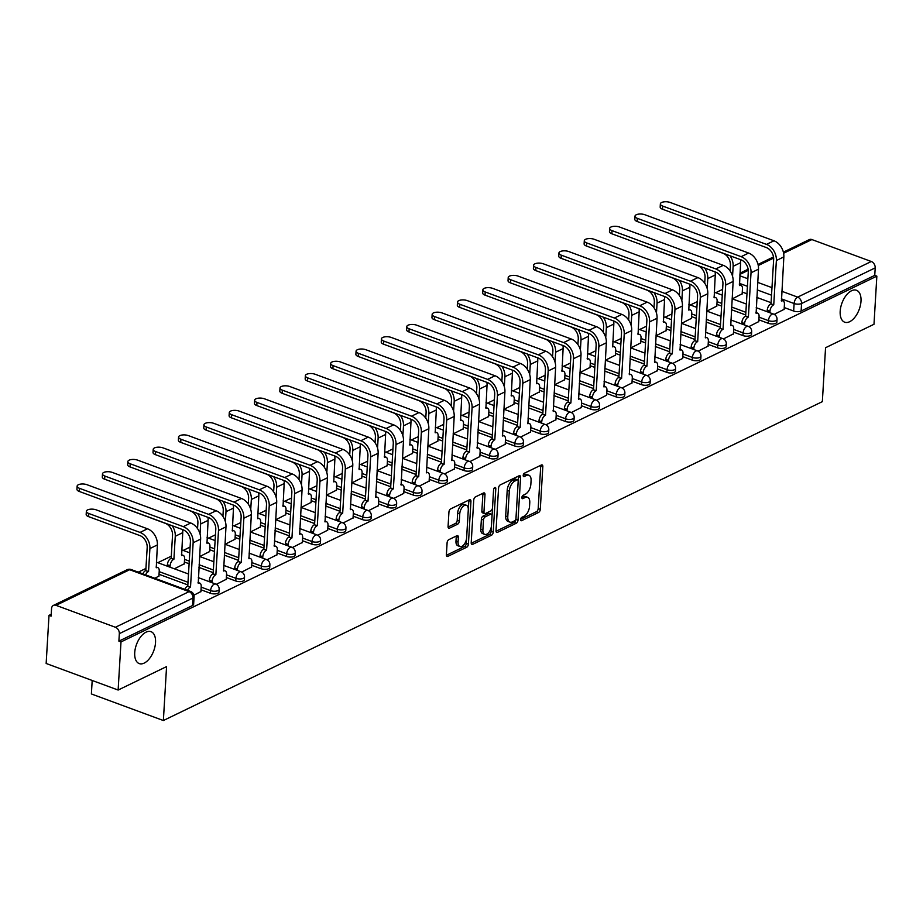 <?xml version="1.0" encoding="UTF-8"?>
<svg xmlns="http://www.w3.org/2000/svg" width="923" height="923" viewBox="0 0 923 923"><rect width="100%" height="100%" fill="white"/><g stroke="black" fill="none" stroke-linecap="round" stroke-linejoin="round"><path stroke-width="1.38" d="M520.584 519.557A1.823 0.992 110.3 0 0 521.068 520.722A1.823 0.992 110.3 0 0 521.599 520.676L538.559 512.473A2.607 1.408 110.3 0 0 540.29 509.323L542.828 466.6A2.607 1.408 110.3 0 0 542.136 464.927A2.607 1.408 110.3 0 0 541.374 464.996L524.426 473.199A1.823 0.992 110.3 0 0 523.203 475.403A1.823 0.992 110.3 0 0 523.687 476.58A1.823 0.992 110.3 0 0 524.229 476.522L526.422 475.46A8.353 4.511 110.3 0 1 528.856 475.23A8.353 4.511 110.3 0 1 531.071 480.583L530.863 484.148A8.353 4.511 110.3 0 1 525.302 494.209L523.11 495.27A1.823 0.992 110.3 0 0 521.899 497.474A1.823 0.992 110.3 0 0 522.383 498.651A1.823 0.992 110.3 0 0 522.914 498.605L525.106 497.532A8.353 4.511 110.3 0 1 527.552 497.301A8.353 4.511 110.3 0 1 529.767 502.666L529.548 506.219A8.353 4.511 110.3 0 1 523.999 516.292L521.795 517.353A1.823 0.992 110.3 0 0 520.584 519.557M155.526 642.593A17.018 9.195 110.3 0 0 151.014 631.667A17.018 9.195 110.3 0 0 134.723 652.665A17.018 9.195 110.3 0 0 139.223 663.591A17.018 9.195 110.3 0 0 155.526 642.593M860.997 301.21A17.018 9.195 110.3 0 0 856.486 290.284A17.018 9.195 110.3 0 0 840.184 311.27A17.018 9.195 110.3 0 0 844.695 322.196A17.018 9.195 110.3 0 0 860.997 301.21M448.843 539.632A2.607 1.408 110.3 0 0 447.101 542.782L446.397 554.758A2.607 1.408 110.3 0 0 447.09 556.442A2.607 1.408 110.3 0 0 447.851 556.361L466.68 547.258A2.607 1.408 110.3 0 0 468.411 544.109L470.949 501.385A2.607 1.408 110.3 0 0 470.257 499.712A2.607 1.408 110.3 0 0 469.495 499.781L450.666 508.896A2.607 1.408 110.3 0 0 448.936 512.034L448.07 526.514A2.607 1.408 110.3 0 0 448.763 528.198A2.607 1.408 110.3 0 0 449.524 528.118L457.589 524.218A2.607 1.408 110.3 0 0 459.319 521.068L459.746 513.892A6.98 3.773 110.3 0 1 466.438 505.285A6.98 3.773 110.3 0 1 468.284 509.761L466.611 537.89A6.98 3.773 110.3 0 1 459.931 546.508A6.98 3.773 110.3 0 1 458.073 542.02L458.35 537.336A2.607 1.408 110.3 0 0 457.658 535.652A2.607 1.408 110.3 0 0 456.897 535.732L448.843 539.632M876.85 276.15L873.989 324.273L825.554 347.717L822.347 401.643L163.371 720.528L166.567 666.602L118.132 690.046L120.994 641.923L876.85 276.15L874.75 275.377L875.2 267.878L801.556 303.517A5.319 2.192 -176.6 0 1 794.115 303.54L781.366 298.833M496.02 530.748A2.607 1.408 110.3 0 0 496.712 532.421A2.607 1.408 110.3 0 0 497.474 532.352L516.292 523.237A2.607 1.408 110.3 0 0 518.034 520.099L520.572 477.376A2.607 1.408 110.3 0 0 519.88 475.691A2.607 1.408 110.3 0 0 519.118 475.772L500.289 484.875A2.607 1.408 110.3 0 0 498.558 488.025L496.02 530.748M491.486 535.248L472.657 544.362A2.607 1.408 110.3 0 1 471.895 544.432A2.607 1.408 110.3 0 1 471.203 542.759L473.741 500.035A2.607 1.408 110.3 0 1 475.483 496.886L483.537 492.986A2.607 1.408 110.3 0 1 484.298 492.917A2.607 1.408 110.3 0 1 484.99 494.59L483.964 511.919A2.607 1.408 110.3 0 0 484.656 513.592A2.607 1.408 110.3 0 0 485.417 513.523L490.759 510.927A2.607 1.408 110.3 0 0 492.501 507.788L493.574 489.744A1.823 0.992 110.3 0 1 495.316 487.494A1.823 0.992 110.3 0 1 495.801 488.659L493.228 532.098A2.607 1.408 110.3 0 1 491.486 535.248L489.386 534.475L471.215 543.266M118.132 690.046L46.15 663.475L49.011 615.353L51.215 614.28M722.617 289.384L715.706 292.718M697.257 301.648L690.346 304.994M671.898 313.924L664.987 317.27M646.538 326.188L639.627 329.534M621.179 338.464L614.28 341.81M595.82 350.74L588.92 354.074M570.472 363.004L563.561 366.35M545.112 375.28L538.201 378.626M519.753 387.545L512.842 390.891M494.393 399.821L487.482 403.166M469.034 412.096L462.123 415.431M443.675 424.361L436.764 427.707M418.315 436.637L411.416 439.971M392.967 448.901L386.056 452.247M367.608 461.177L360.697 464.523M342.248 473.441L335.337 476.787M316.889 485.717L309.978 489.063M291.53 497.993L284.619 501.327M266.17 510.257L259.259 513.603M240.811 522.533L233.9 525.879M215.451 534.798L208.552 538.144M190.103 547.074L183.192 550.42M171.297 556.177L157.833 562.684M145.938 568.441L138.265 572.156M92.185 680.47L91.389 693.958L163.371 720.528M120.994 641.923L118.894 641.15L119.332 633.651A5.319 3.9 -115.8 0 0 115.421 627.271L56.038 605.338A5.319 3.9 -115.8 0 0 53.43 605.396A5.319 3.9 -115.8 0 0 51.55 608.626L51.111 616.126L49.011 615.353M874.75 275.377L801.118 311.016A5.319 2.192 -176.6 0 1 793.665 311.039L784.238 307.555M771.086 302.698L756.814 297.425M746.984 293.791L742.265 292.06M783.385 252.152L809.298 239.622A5.319 3.9 64.2 0 1 811.894 239.565L871.289 261.497A5.319 3.9 64.2 0 1 875.2 267.878M748.841 326.638L758.775 321.585M706.926 311.12L716.802 306.09M723.482 338.914L733.416 333.861M681.566 323.385L691.442 318.366M698.123 351.178L708.056 346.125M656.207 335.66L666.083 330.63M672.763 363.454L682.697 358.401M630.847 347.925L640.735 342.906M647.404 375.719L657.338 370.677M605.5 360.201L615.376 355.17M622.056 387.995L631.99 382.941M580.14 372.477L590.016 367.446M596.696 400.27L606.63 395.217M554.781 384.741L564.657 379.722M571.337 412.535L581.271 407.481M529.421 397.017L539.297 391.987M545.978 424.811L555.911 419.757M504.062 409.281L513.938 404.262M520.618 437.075L530.552 432.033M478.702 421.557L488.579 416.527M495.259 449.351L505.193 444.298M453.343 433.822L463.219 428.803M469.899 461.627L479.833 456.573M427.995 446.097L437.871 441.079M444.54 473.891L454.485 468.838M402.636 458.373L412.512 453.343M419.192 486.167L429.126 481.114M377.276 470.638L387.152 465.619M393.833 498.432L403.766 493.378M351.917 482.914L361.793 477.883M368.473 510.707L378.407 505.654M326.557 495.178L336.434 490.159M343.114 522.983L353.048 517.93M301.198 507.454L311.074 502.424M317.754 535.248L327.688 530.194M275.839 519.73L285.715 514.699M292.395 547.524L302.329 542.47M250.479 531.994L260.367 526.975M267.035 559.788L276.969 554.735M225.131 544.27L235.007 539.24M241.688 572.064L251.621 567.01M199.772 556.534L209.648 551.516M216.328 584.328L226.262 579.286M174.412 568.81L184.288 563.78M193.934 595.173L200.902 591.551M154.845 578.283L158.929 576.056M210.432 593.27L210.594 590.616A5.319 2.192 -176.6 0 0 216.12 591.135A5.319 2.192 -176.6 0 0 219.155 589.347L218.993 592.012A5.319 2.192 3.4 0 1 215.97 593.789A5.319 2.192 3.4 0 1 210.432 593.27L201.006 589.785M187.854 584.928L159.033 574.291M235.792 580.994L235.953 578.34A5.319 2.192 -176.6 0 0 241.48 578.859A5.319 2.192 -176.6 0 0 244.514 577.083L244.353 579.736A5.319 2.192 3.4 0 1 241.318 581.525A5.319 2.192 3.4 0 1 235.792 580.994L226.366 577.521M213.213 572.664L198.941 567.391M189.111 563.757L184.392 562.015M261.151 568.73L261.313 566.064A5.319 2.192 -176.6 0 0 266.839 566.584A5.319 2.192 -176.6 0 0 269.874 564.807L269.712 567.472A5.319 2.192 3.4 0 1 266.678 569.249A5.319 2.192 3.4 0 1 261.151 568.73L251.725 565.245M238.561 560.388L224.301 555.127M214.471 551.493L209.752 549.75M286.511 556.454L286.672 553.8A5.319 2.192 -176.6 0 0 292.199 554.319A5.319 2.192 -176.6 0 0 295.222 552.542L295.072 555.196A5.319 2.192 3.4 0 1 292.037 556.973A5.319 2.192 3.4 0 1 286.511 556.454L277.085 552.969M263.92 548.112L249.66 542.851M239.818 539.217L235.111 537.474M311.87 544.189L312.02 541.524A5.319 2.192 -176.6 0 0 317.558 542.043A5.319 2.192 -176.6 0 0 320.581 540.267L320.431 542.932A5.319 2.192 3.4 0 1 317.397 544.708A5.319 2.192 3.4 0 1 311.87 544.189L302.432 540.705M289.28 535.848L275.019 530.575M265.178 526.952L260.471 525.21M337.23 531.913L337.38 529.26A5.319 2.192 -176.6 0 0 342.918 529.779A5.319 2.192 -176.6 0 0 345.94 528.002L345.779 530.656A5.319 2.192 3.4 0 1 342.756 532.433A5.319 2.192 3.4 0 1 337.23 531.913L327.792 528.429M314.639 523.572L300.379 518.311M290.537 514.676L285.818 512.934M362.589 519.649L362.739 516.984A5.319 2.192 -176.6 0 0 368.277 517.503A5.319 2.192 -176.6 0 0 371.3 515.726L371.138 518.391A5.319 2.192 3.4 0 1 368.115 520.168A5.319 2.192 3.4 0 1 362.589 519.649L353.151 516.165M339.999 511.307L325.727 506.035M315.897 502.4L311.178 500.67M387.937 507.373L388.098 504.708A5.319 2.192 -176.6 0 0 393.625 505.227A5.319 2.192 -176.6 0 0 396.659 503.45L396.498 506.116A5.319 2.192 3.4 0 1 393.475 507.892A5.319 2.192 3.4 0 1 387.937 507.373L378.511 503.889M365.358 499.031L351.086 493.77M341.256 490.136L336.537 488.394M413.296 495.097L413.458 492.444A5.319 2.192 -176.6 0 0 418.984 492.963A5.319 2.192 -176.6 0 0 422.019 491.186L421.857 493.84A5.319 2.192 3.4 0 1 418.834 495.616A5.319 2.192 3.4 0 1 413.296 495.097L403.87 491.624M390.717 486.767L376.446 481.494M366.616 477.86L361.897 476.118M438.656 482.833L438.817 480.168A5.319 2.192 -176.6 0 0 444.344 480.687A5.319 2.192 -176.6 0 0 447.378 478.91L447.217 481.575A5.319 2.192 3.4 0 1 444.182 483.352A5.319 2.192 3.4 0 1 438.656 482.833L429.23 479.349M416.065 474.491L401.805 469.219M391.975 465.596L387.256 463.854M464.015 470.557L464.177 467.903A5.319 2.192 -176.6 0 0 469.703 468.423A5.319 2.192 -176.6 0 0 472.726 466.646L472.576 469.299A5.319 2.192 3.4 0 1 469.542 471.076A5.319 2.192 3.4 0 1 464.015 470.557L454.589 467.073M441.425 462.215L427.164 456.954M417.323 453.32L412.616 451.578M489.375 458.293L489.536 455.627A5.319 2.192 -176.6 0 0 495.063 456.147A5.319 2.192 -176.6 0 0 498.085 454.37L497.935 457.035A5.319 2.192 3.4 0 1 494.901 458.812A5.319 2.192 3.4 0 1 489.375 458.293L479.937 454.808M466.784 449.951L452.524 444.678M442.682 441.044L437.975 439.313M514.734 446.017L514.884 443.352A5.319 2.192 -176.6 0 0 520.422 443.871A5.319 2.192 -176.6 0 0 523.445 442.094L523.295 444.759A5.319 2.192 3.4 0 1 520.26 446.536A5.319 2.192 3.4 0 1 514.734 446.017L505.296 442.532M492.144 437.675L477.883 432.414M468.042 428.78L463.334 427.037M540.093 433.741L540.243 431.087A5.319 2.192 -176.6 0 0 545.781 431.606A5.319 2.192 -176.6 0 0 548.804 429.83L548.643 432.483A5.319 2.192 3.4 0 1 545.62 434.26A5.319 2.192 3.4 0 1 540.093 433.741L530.656 430.268M517.503 425.411L503.231 420.138M493.401 416.504L488.682 414.762M565.441 421.476L565.603 418.811A5.319 2.192 -176.6 0 0 571.129 419.33A5.319 2.192 -176.6 0 0 574.164 417.554L574.002 420.219A5.319 2.192 3.4 0 1 570.979 421.996A5.319 2.192 3.4 0 1 565.441 421.476L556.015 417.992M542.862 413.135L528.591 407.862M518.761 404.239L514.042 402.497M590.801 409.201L590.962 406.547A5.319 2.192 -176.6 0 0 596.489 407.066A5.319 2.192 -176.6 0 0 599.523 405.289L599.362 407.943A5.319 2.192 3.4 0 1 596.339 409.72A5.319 2.192 3.4 0 1 590.801 409.201L581.375 405.716M568.222 400.859L553.95 395.598M544.12 391.963L539.401 390.221M616.16 396.936L616.322 394.271A5.319 2.192 -176.6 0 0 621.848 394.79A5.319 2.192 -176.6 0 0 624.883 393.013L624.721 395.679A5.319 2.192 3.4 0 1 621.687 397.455A5.319 2.192 3.4 0 1 616.16 396.936L606.734 393.452M593.581 388.595L579.309 383.322M569.479 379.699L564.761 377.957M641.52 384.66L641.681 382.007A5.319 2.192 -176.6 0 0 647.208 382.526A5.319 2.192 -176.6 0 0 650.242 380.738L650.08 383.403A5.319 2.192 3.4 0 1 647.046 385.179A5.319 2.192 3.4 0 1 641.52 384.66L632.093 381.176M618.929 376.319L604.669 371.058M594.839 367.423L590.12 365.681M666.879 372.384L667.041 369.731A5.319 2.192 -176.6 0 0 672.567 370.25A5.319 2.192 -176.6 0 0 675.59 368.473L675.44 371.127A5.319 2.192 3.4 0 1 672.405 372.915A5.319 2.192 3.4 0 1 666.879 372.384L657.453 368.912M644.289 364.054L630.028 358.782M620.187 355.147L615.479 353.405M692.238 360.12L692.4 357.455A5.319 2.192 -176.6 0 0 697.926 357.974A5.319 2.192 -176.6 0 0 700.949 356.197L700.799 358.862A5.319 2.192 3.4 0 1 697.765 360.639A5.319 2.192 3.4 0 1 692.238 360.12L682.801 356.636M669.648 351.778L655.388 346.517M645.546 342.883L640.839 341.141M717.598 347.844L717.748 345.19A5.319 2.192 -176.6 0 0 723.286 345.71A5.319 2.192 -176.6 0 0 726.309 343.933L726.147 346.587A5.319 2.192 3.4 0 1 723.124 348.363A5.319 2.192 3.4 0 1 717.598 347.844L708.16 344.371M695.007 339.502L680.747 334.241M670.906 330.607L666.198 328.865M742.957 335.58L743.107 332.915A5.319 2.192 -176.6 0 0 748.645 333.434A5.319 2.192 -176.6 0 0 751.668 331.657L751.507 334.322A5.319 2.192 3.4 0 1 748.484 336.099A5.319 2.192 3.4 0 1 742.957 335.58L733.52 332.095M720.367 327.238L706.095 321.965M696.265 318.343L691.546 316.601M768.305 323.304L768.467 320.65A5.319 2.192 -176.6 0 0 773.993 321.169A5.319 2.192 -176.6 0 0 777.028 319.393L776.866 322.046A5.319 2.192 3.4 0 1 773.843 323.823A5.319 2.192 3.4 0 1 768.305 323.304L758.879 319.82M745.726 314.962L731.454 309.701M721.624 306.067L716.906 304.325M774.201 314.374L784.135 309.32M732.285 298.844L742.161 293.814M118.894 641.15L192.526 605.523A5.319 2.192 3.4 0 0 193.634 604.288L194.084 596.789A5.319 2.192 -176.6 0 1 192.976 598.023L119.332 633.651M527.552 497.301L525.452 496.528A8.353 4.511 110.3 0 0 523.006 496.759L525.106 497.532M521.91 497.289L523.006 496.759M528.856 475.23L526.756 474.445A8.353 4.511 110.3 0 0 524.322 474.687L526.422 475.46M523.226 475.218L524.322 474.687M520.607 519.372L536.459 511.7A2.607 1.408 110.3 0 0 538.19 508.55L540.728 465.827A2.607 1.408 110.3 0 0 540.728 465.319M496.02 531.256L514.203 522.464A2.607 1.408 110.3 0 0 515.934 519.326L518.472 476.591A2.607 1.408 110.3 0 0 518.461 476.083M514.734 520.768A1.823 0.992 110.3 0 0 515.957 518.564L518.184 481.056A1.823 0.992 110.3 0 0 517.699 479.891A1.823 0.992 110.3 0 0 517.168 479.937L514.849 481.056A8.353 4.511 110.3 0 0 509.3 491.128L507.777 516.765A8.353 4.511 110.3 0 0 509.981 522.13A8.353 4.511 110.3 0 0 512.427 521.887L514.734 520.768M517.699 479.891L515.599 479.118A1.823 0.992 110.3 0 0 515.069 479.164L517.168 479.937M509.981 522.13L507.881 521.345A8.353 4.511 110.3 0 1 505.677 515.992L507.2 490.355A8.353 4.511 110.3 0 1 512.75 480.283L515.069 479.164M484.656 513.592L482.556 512.819A2.607 1.408 110.3 0 1 481.864 511.146L482.891 493.817A2.607 1.408 110.3 0 0 482.879 493.297M493.62 489.375L491.128 531.325L493.228 532.098M482.891 529.894A6.98 3.773 110.3 0 0 484.748 534.382A6.98 3.773 110.3 0 0 491.428 525.764L492.017 515.853A2.607 1.408 110.3 0 0 491.324 514.18A2.607 1.408 110.3 0 0 490.563 514.249L485.221 516.845A2.607 1.408 110.3 0 0 483.479 519.984L482.891 529.894L480.791 529.121A6.98 3.773 110.3 0 0 482.648 533.598L484.748 534.382M491.324 514.18L489.225 513.407A2.607 1.408 110.3 0 0 488.463 513.476L490.563 514.249M480.791 529.121L481.379 519.211A2.607 1.408 110.3 0 1 483.121 516.061L488.463 513.476M489.386 534.475A2.607 1.408 110.3 0 0 491.128 531.325M459.931 546.508L457.831 545.724A6.98 3.773 110.3 0 1 455.974 541.247L456.25 536.563A2.607 1.408 110.3 0 0 456.25 536.044M466.438 505.285L464.338 504.5A6.98 3.773 110.3 0 0 457.646 513.119L459.746 513.892M448.082 527.033L455.489 523.445A2.607 1.408 110.3 0 0 457.22 520.295L457.646 513.119M446.397 555.277L464.581 546.474A2.607 1.408 110.3 0 0 466.311 543.335L468.849 500.612A2.607 1.408 110.3 0 0 468.838 500.093M671.782 234.269L671.771 234.384A6.115 2.515 -176.6 0 1 670.629 233.854M742.15 294.068L742.461 288.807A5.319 2.873 110.3 0 0 741.054 285.392A5.319 2.873 110.3 0 0 739.496 285.542L740.615 262.686A13.43 9.853 -115.8 0 0 740.477 259.64M732.55 276.265L733.139 266.309A13.43 9.853 -115.8 0 0 730.081 255.798M671.771 234.384L723.078 253.329A9.968 7.315 64.2 0 1 730.416 265.305L730.081 270.947M784.123 309.574L784.435 304.302A5.319 2.873 110.3 0 0 783.016 300.886A5.319 2.873 110.3 0 0 781.469 301.048L783.846 256.906A13.43 9.853 -115.8 0 0 773.982 240.788L670.202 202.472A6.115 2.515 3.4 0 0 663.845 201.872A6.115 2.515 3.4 0 0 660.36 203.914A6.115 2.515 3.4 0 0 662.726 206.083L662.541 209.233A6.115 2.515 -176.6 0 1 660.176 207.052L660.36 203.914M767.151 311.72L767.232 310.301A5.319 2.873 -69.7 0 1 770.774 303.886L773.751 304.775L776.37 260.528A13.43 9.853 -115.8 0 0 766.505 244.399L662.726 206.083M662.541 209.233L766.321 247.549A9.968 7.315 64.2 0 1 773.647 259.525L771.017 303.771M773.751 304.775L773.497 304.902A5.319 2.873 110.3 0 0 769.967 311.305L767.232 310.301M769.874 312.724L769.967 311.305M646.423 246.545L646.412 246.649A6.115 2.515 -176.6 0 1 645.269 246.118M716.79 306.344L717.102 301.083A5.319 2.873 110.3 0 0 715.694 297.668A5.319 2.873 110.3 0 0 714.137 297.817L715.256 274.962A13.43 9.853 -115.8 0 0 715.117 271.916M707.191 288.53L707.779 278.584A13.43 9.853 -115.8 0 0 704.722 268.074M646.412 246.649L697.719 265.605A9.968 7.315 64.2 0 1 705.057 277.569L704.722 283.211M621.064 258.809L621.052 258.925A6.115 2.515 -176.6 0 1 619.91 258.394M691.431 318.608L691.742 313.347A5.319 2.873 110.3 0 0 690.335 309.932A5.319 2.873 110.3 0 0 688.777 310.093L689.896 287.238A13.43 9.853 -115.8 0 0 689.769 284.18M681.832 300.806L682.42 290.849A13.43 9.853 -115.8 0 0 679.363 280.338M621.052 258.925L672.359 277.869A9.968 7.315 64.2 0 1 679.697 289.845L679.363 295.487M758.764 321.839L759.075 316.577A5.319 2.873 110.3 0 0 757.668 313.162A5.319 2.873 110.3 0 0 756.11 313.312L758.498 269.181A13.43 9.853 -115.8 0 0 748.622 253.052L644.854 214.736A6.115 2.515 3.4 0 0 638.485 214.136A6.115 2.515 3.4 0 0 635.001 216.19A6.115 2.515 3.4 0 0 637.366 218.359L637.182 221.497A6.115 2.515 -176.6 0 1 634.816 219.328L635.001 216.19M741.792 323.985L741.873 322.565A5.319 2.873 -69.7 0 1 745.415 316.162L748.391 317.05L751.022 272.793A13.43 9.853 -115.8 0 0 741.146 256.675L637.366 218.359M637.182 221.497L740.961 259.813A9.968 7.315 64.2 0 1 748.288 271.789L745.657 316.047M748.391 317.05L748.149 317.166A5.319 2.873 110.3 0 0 744.607 323.581L741.873 322.565M744.526 325L744.607 323.581M733.404 334.114L733.716 328.853A5.319 2.873 110.3 0 0 732.308 325.438A5.319 2.873 110.3 0 0 730.751 325.588L733.139 281.446A13.43 9.853 -115.8 0 0 723.263 265.328L619.495 227.012A6.115 2.515 3.4 0 0 613.126 226.412A6.115 2.515 3.4 0 0 609.653 228.454A6.115 2.515 3.4 0 0 612.018 230.623L611.822 233.773A6.115 2.515 -176.6 0 1 609.457 231.604L609.653 228.454M716.433 336.26L716.525 334.841A5.319 2.873 -69.7 0 1 720.055 328.426L723.032 329.326L725.663 285.069A13.43 9.853 -115.8 0 0 715.787 268.939L612.018 230.623M611.822 233.773L715.602 272.089A9.968 7.315 64.2 0 1 722.928 284.065L720.298 328.311M723.032 329.326L722.79 329.442A5.319 2.873 110.3 0 0 719.248 335.845L716.525 334.841M719.167 337.264L719.248 335.845M595.704 271.085L595.693 271.2A6.115 2.515 -176.6 0 1 594.562 270.658M666.071 330.884L666.383 325.623A5.319 2.873 110.3 0 0 664.975 322.208A5.319 2.873 110.3 0 0 663.418 322.358L664.548 299.502A13.43 9.853 -115.8 0 0 664.41 296.456M656.472 313.07L657.061 303.125A13.43 9.853 -115.8 0 0 654.003 292.614M595.693 271.2L647.011 290.145A9.968 7.315 64.2 0 1 654.338 302.121L654.003 307.751M570.345 283.361L570.345 283.465A6.115 2.515 -176.6 0 1 569.203 282.934M640.712 343.16L641.024 337.899A5.319 2.873 110.3 0 0 639.616 334.484A5.319 2.873 110.3 0 0 638.058 334.634L639.189 311.778A13.43 9.853 -115.8 0 0 639.051 308.72M631.113 325.346L631.713 315.389A13.43 9.853 -115.8 0 0 628.644 304.878M570.345 283.465L621.652 302.409A9.968 7.315 64.2 0 1 628.978 314.385L628.644 320.027M544.985 295.625L544.985 295.741A6.115 2.515 -176.6 0 1 543.843 295.21M615.353 355.424L615.664 350.163A5.319 2.873 110.3 0 0 614.256 346.748A5.319 2.873 110.3 0 0 612.71 346.898L613.83 324.042A13.43 9.853 -115.8 0 0 613.691 320.996M605.753 337.622L606.353 327.665A13.43 9.853 -115.8 0 0 603.284 317.154M544.985 295.741L596.293 314.685A9.968 7.315 64.2 0 1 603.619 326.661L603.284 332.303M708.045 346.379L708.356 341.118A5.319 2.873 110.3 0 0 706.949 337.703A5.319 2.873 110.3 0 0 705.391 337.853L707.779 293.722A13.43 9.853 -115.8 0 0 697.903 277.592L594.135 239.276A6.115 2.515 3.4 0 0 587.778 238.688A6.115 2.515 3.4 0 0 584.294 240.73A6.115 2.515 3.4 0 0 586.659 242.899L586.474 246.037A6.115 2.515 -176.6 0 1 584.109 243.868L584.294 240.73M691.073 348.536L691.165 347.117A5.319 2.873 -69.7 0 1 694.696 340.702L697.673 341.591L700.303 297.344A13.43 9.853 -115.8 0 0 690.427 281.215L586.659 242.899M586.474 246.037L690.242 284.353A9.968 7.315 64.2 0 1 697.569 296.329L694.938 340.587M697.673 341.591L697.43 341.706A5.319 2.873 110.3 0 0 693.888 348.121L691.165 347.117M693.808 349.54L693.888 348.121M682.685 358.655L682.997 353.394A5.319 2.873 110.3 0 0 681.589 349.979A5.319 2.873 110.3 0 0 680.032 350.129L682.42 305.998A13.43 9.853 -115.8 0 0 672.544 289.868L568.776 251.552A6.115 2.515 3.4 0 0 562.419 250.952A6.115 2.515 3.4 0 0 558.934 252.994A6.115 2.515 3.4 0 0 561.299 255.175L561.115 258.313A6.115 2.515 -176.6 0 1 558.75 256.144L558.934 252.994M665.714 360.801L665.806 359.382A5.319 2.873 -69.7 0 1 669.337 352.978L672.313 353.867L674.944 309.609A13.43 9.853 -115.8 0 0 665.068 293.491L561.299 255.175M561.115 258.313L664.883 296.629A9.968 7.315 64.2 0 1 672.209 308.605L669.59 352.851M672.313 353.867L672.071 353.982A5.319 2.873 110.3 0 0 668.529 360.397L665.806 359.382M668.448 361.804L668.529 360.397M657.326 370.919L657.638 365.658A5.319 2.873 110.3 0 0 656.23 362.243A5.319 2.873 110.3 0 0 654.672 362.393L657.061 318.262A13.43 9.853 -115.8 0 0 647.185 302.144L543.416 263.828A6.115 2.515 3.4 0 0 537.059 263.228A6.115 2.515 3.4 0 0 533.575 265.27A6.115 2.515 3.4 0 0 535.94 267.439L535.755 270.589A6.115 2.515 -176.6 0 1 533.39 268.408L533.575 265.27M640.366 373.077L640.447 371.657A5.319 2.873 -69.7 0 1 643.989 365.243L646.954 366.131L649.584 321.885A13.43 9.853 -115.8 0 0 639.708 305.755L535.94 267.439M535.755 270.589L639.524 308.905A9.968 7.315 64.2 0 1 646.861 320.869L644.231 365.127M646.954 366.131L646.711 366.258A5.319 2.873 110.3 0 0 643.169 372.661L640.447 371.657M643.089 374.08L643.169 372.661M519.626 307.901L519.626 308.005A6.115 2.515 -176.6 0 1 518.484 307.474M590.005 367.7L590.316 362.439A5.319 2.873 110.3 0 0 588.897 359.024A5.319 2.873 110.3 0 0 587.351 359.174L588.47 336.318A13.43 9.853 -115.8 0 0 588.332 333.272M580.405 349.886L580.994 339.941A13.43 9.853 -115.8 0 0 577.925 329.43M519.626 308.005L570.933 326.95A9.968 7.315 64.2 0 1 578.26 338.926L577.925 344.567M631.967 383.195L632.278 377.934A5.319 2.873 110.3 0 0 630.87 374.519A5.319 2.873 110.3 0 0 629.324 374.669L631.701 330.538A13.43 9.853 -115.8 0 0 621.837 314.408L518.057 276.092A6.115 2.515 3.4 0 0 511.7 275.492A6.115 2.515 3.4 0 0 508.215 277.535A6.115 2.515 3.4 0 0 510.581 279.715L510.396 282.853A6.115 2.515 -176.6 0 1 508.031 280.684L508.215 277.535M615.006 385.341L615.087 383.922A5.319 2.873 -69.7 0 1 618.629 377.519L621.594 378.407L624.225 334.149A13.43 9.853 -115.8 0 0 614.36 318.031L510.581 279.715M510.396 282.853L614.164 321.169A9.968 7.315 64.2 0 1 621.502 333.145L618.871 377.403M621.594 378.407L621.352 378.522A5.319 2.873 110.3 0 0 617.81 384.937L615.087 383.922M617.729 386.356L617.81 384.937M494.267 320.166L494.267 320.281A6.115 2.515 -176.6 0 1 493.124 319.75M564.645 379.964L564.957 374.703A5.319 2.873 110.3 0 0 563.549 371.288A5.319 2.873 110.3 0 0 561.992 371.438L563.111 348.594A13.43 9.853 -115.8 0 0 562.972 345.537M555.046 362.162L555.634 352.205A13.43 9.853 -115.8 0 0 552.577 341.695M494.267 320.281L545.574 339.226A9.968 7.315 64.2 0 1 552.9 351.202L552.565 356.843M606.607 395.471L606.93 390.198A5.319 2.873 110.3 0 0 605.511 386.795A5.319 2.873 110.3 0 0 603.965 386.945L606.342 342.802A13.43 9.853 -115.8 0 0 596.477 326.684L492.697 288.368A6.115 2.515 3.4 0 0 486.34 287.768A6.115 2.515 3.4 0 0 482.856 289.81A6.115 2.515 3.4 0 0 485.221 291.98L485.036 295.129A6.115 2.515 -176.6 0 1 482.671 292.96L482.856 289.81M589.647 397.617L589.728 396.198A5.319 2.873 -69.7 0 1 593.27 389.783L596.235 390.683L598.865 346.425A13.43 9.853 -115.8 0 0 589.001 330.296L485.221 291.98M485.036 295.129L588.805 333.445A9.968 7.315 64.2 0 1 596.143 345.421L593.512 389.668M596.235 390.683L595.993 390.798A5.319 2.873 110.3 0 0 592.462 397.202L589.728 396.198M592.37 398.621L592.462 397.202M468.919 332.442L468.907 332.557A6.115 2.515 -176.6 0 1 467.765 332.015M539.286 392.24L539.597 386.979A5.319 2.873 110.3 0 0 538.19 383.564A5.319 2.873 110.3 0 0 536.632 383.714L537.751 360.858A13.43 9.853 -115.8 0 0 537.613 357.812M529.687 374.426L530.275 364.481A13.43 9.853 -115.8 0 0 527.218 353.971M468.907 332.557L520.214 351.501A9.968 7.315 64.2 0 1 527.552 363.466L527.218 369.108M581.259 407.735L581.571 402.474A5.319 2.873 110.3 0 0 580.163 399.059A5.319 2.873 110.3 0 0 578.606 399.209L580.994 355.078A13.43 9.853 -115.8 0 0 571.118 338.949L467.338 300.633A6.115 2.515 3.4 0 0 460.981 300.033A6.115 2.515 3.4 0 0 457.496 302.086A6.115 2.515 3.4 0 0 459.862 304.255L459.677 307.394A6.115 2.515 -176.6 0 1 457.312 305.225L457.496 302.086M564.288 409.881L564.368 408.474A5.319 2.873 -69.7 0 1 567.91 402.059L570.887 402.947L573.506 358.701A13.43 9.853 -115.8 0 0 563.641 342.571L459.862 304.255M459.677 307.394L563.457 345.71A9.968 7.315 64.2 0 1 570.783 357.686L568.153 401.943M570.887 402.947L570.633 403.063A5.319 2.873 110.3 0 0 567.103 409.477L564.368 408.474M567.01 410.897L567.103 409.477M443.559 344.717L443.548 344.821A6.115 2.515 -176.6 0 1 442.405 344.291M513.926 404.516L514.238 399.244A5.319 2.873 110.3 0 0 512.83 395.84A5.319 2.873 110.3 0 0 511.273 395.99L512.392 373.134A13.43 9.853 -115.8 0 0 512.253 370.077M504.327 386.702L504.916 376.746A13.43 9.853 -115.8 0 0 501.858 366.235M443.548 344.821L494.855 363.766A9.968 7.315 64.2 0 1 502.193 375.742L501.858 381.384M555.9 420.011L556.211 414.75A5.319 2.873 110.3 0 0 554.804 411.335A5.319 2.873 110.3 0 0 553.246 411.485L555.634 367.342A13.43 9.853 -115.8 0 0 545.758 351.225L441.99 312.909A6.115 2.515 3.4 0 0 435.621 312.309A6.115 2.515 3.4 0 0 432.149 314.351A6.115 2.515 3.4 0 0 434.502 316.52L434.318 319.67A6.115 2.515 -176.6 0 1 431.952 317.5L432.149 314.351M538.928 422.157L539.009 420.738A5.319 2.873 -69.7 0 1 542.551 414.335L545.528 415.223L548.158 370.965A13.43 9.853 -115.8 0 0 538.282 354.836L434.502 316.52M434.318 319.67L538.097 357.986A9.968 7.315 64.2 0 1 545.424 369.961L542.793 414.208M545.528 415.223L545.285 415.338A5.319 2.873 110.3 0 0 541.743 421.742L539.009 420.738M541.663 423.161L541.743 421.742M418.2 356.982L418.188 357.097A6.115 2.515 -176.6 0 1 417.046 356.555M488.567 416.781L488.878 411.52A5.319 2.873 110.3 0 0 487.471 408.104A5.319 2.873 110.3 0 0 485.913 408.254L487.032 385.399A13.43 9.853 -115.8 0 0 486.906 382.353M478.968 398.978L479.556 389.021A13.43 9.853 -115.8 0 0 476.499 378.511M418.188 357.097L469.495 376.042A9.968 7.315 64.2 0 1 476.833 388.018L476.499 393.659M530.54 432.276L530.852 427.014A5.319 2.873 110.3 0 0 529.444 423.599A5.319 2.873 110.3 0 0 527.887 423.749L530.275 379.618A13.43 9.853 -115.8 0 0 520.399 363.489L416.631 325.173A6.115 2.515 3.4 0 0 410.274 324.584A6.115 2.515 3.4 0 0 406.789 326.627A6.115 2.515 3.4 0 0 409.154 328.796L408.958 331.945A6.115 2.515 -176.6 0 1 406.593 329.765L406.789 326.627M513.569 434.433L513.661 433.014A5.319 2.873 -69.7 0 1 517.192 426.599L520.168 427.487L522.799 383.241A13.43 9.853 -115.8 0 0 512.923 367.112L409.154 328.796M408.958 331.945L512.738 370.261A9.968 7.315 64.2 0 1 520.064 382.226L517.434 426.484M520.168 427.487L519.926 427.603A5.319 2.873 110.3 0 0 516.384 434.018L513.661 433.014M516.303 435.437L516.384 434.018M392.84 369.258L392.829 369.362A6.115 2.515 -176.6 0 1 391.698 368.831M463.208 429.057L463.519 423.795A5.319 2.873 110.3 0 0 462.111 420.38A5.319 2.873 110.3 0 0 460.554 420.53L461.685 397.675A13.43 9.853 -115.8 0 0 461.546 394.617M453.608 411.243L454.197 401.297A13.43 9.853 -115.8 0 0 451.139 390.787M392.829 369.362L444.148 388.306A9.968 7.315 64.2 0 1 451.474 400.282L451.139 405.924M505.181 444.551L505.492 439.29A5.319 2.873 110.3 0 0 504.085 435.875A5.319 2.873 110.3 0 0 502.527 436.025L504.916 391.894A13.43 9.853 -115.8 0 0 495.04 375.765L391.271 337.449A6.115 2.515 3.4 0 0 384.914 336.849A6.115 2.515 3.4 0 0 381.43 338.891A6.115 2.515 3.4 0 0 383.795 341.072L383.61 344.21A6.115 2.515 -176.6 0 1 381.245 342.041L381.43 338.891M488.209 446.697L488.302 445.278A5.319 2.873 -69.7 0 1 491.832 438.875L494.809 439.763L497.439 395.506A13.43 9.853 -115.8 0 0 487.563 379.388L383.795 341.072M383.61 344.21L487.379 382.526A9.968 7.315 64.2 0 1 494.705 394.502L492.086 438.76M494.809 439.763L494.566 439.879A5.319 2.873 110.3 0 0 491.024 446.294L488.302 445.278M490.944 447.713L491.024 446.294M367.481 381.522L367.481 381.637A6.115 2.515 -176.6 0 1 366.339 381.107M437.848 441.321L438.16 436.06A5.319 2.873 110.3 0 0 436.752 432.645A5.319 2.873 110.3 0 0 435.206 432.795L436.325 409.939A13.43 9.853 -115.8 0 0 436.187 406.893M428.249 423.519L428.849 413.562A13.43 9.853 -115.8 0 0 425.78 403.051M367.481 381.637L418.788 400.582A9.968 7.315 64.2 0 1 426.114 412.558L425.78 418.2M479.822 456.827L480.133 451.555A5.319 2.873 110.3 0 0 478.725 448.14A5.319 2.873 110.3 0 0 477.168 448.301L479.556 404.159A13.43 9.853 -115.8 0 0 469.68 388.041L365.912 349.725A6.115 2.515 3.4 0 0 359.555 349.125A6.115 2.515 3.4 0 0 356.07 351.167A6.115 2.515 3.4 0 0 358.436 353.336L358.251 356.486A6.115 2.515 -176.6 0 1 355.886 354.305L356.07 351.167M462.861 458.973L462.942 457.554A5.319 2.873 -69.7 0 1 466.484 451.139L469.449 452.028L472.08 407.781A13.43 9.853 -115.8 0 0 462.204 391.652L358.436 353.336M358.251 356.486L462.019 394.802A9.968 7.315 64.2 0 1 469.357 406.778L466.726 451.024M469.449 452.028L469.207 452.155A5.319 2.873 110.3 0 0 465.665 458.558L462.942 457.554M465.584 459.977L465.665 458.558M342.121 393.798L342.121 393.913A6.115 2.515 -176.6 0 1 340.979 393.371M412.489 453.597L412.812 448.336A5.319 2.873 110.3 0 0 411.393 444.921A5.319 2.873 110.3 0 0 409.847 445.071L410.966 422.215A13.43 9.853 -115.8 0 0 410.827 419.169M402.889 435.783L403.489 425.838A13.43 9.853 -115.8 0 0 400.42 415.327M342.121 393.913L393.429 412.858A9.968 7.315 64.2 0 1 400.755 424.822L400.42 430.464M454.462 469.092L454.774 463.831A5.319 2.873 110.3 0 0 453.366 460.415A5.319 2.873 110.3 0 0 451.809 460.565L454.197 416.435A13.43 9.853 -115.8 0 0 444.332 400.305L340.552 361.989A6.115 2.515 3.4 0 0 334.195 361.389A6.115 2.515 3.4 0 0 330.711 363.443A6.115 2.515 3.4 0 0 333.076 365.612L332.891 368.75A6.115 2.515 -176.6 0 1 330.526 366.581L330.711 363.443M437.502 471.238L437.583 469.83A5.319 2.873 -69.7 0 1 441.125 463.415L444.09 464.304L446.72 420.046A13.43 9.853 -115.8 0 0 436.844 403.928L333.076 365.612M332.891 368.75L436.66 407.066A9.968 7.315 64.2 0 1 443.998 419.042L441.367 463.3M444.09 464.304L443.848 464.419A5.319 2.873 110.3 0 0 440.306 470.834L437.583 469.83M440.225 472.253L440.306 470.834M316.762 406.074L316.762 406.178A6.115 2.515 -176.6 0 1 315.62 405.647M387.141 465.873L387.452 460.6A5.319 2.873 110.3 0 0 386.045 457.185A5.319 2.873 110.3 0 0 384.487 457.346L385.606 434.491A13.43 9.853 -115.8 0 0 385.468 431.433M377.542 448.059L378.13 438.102A13.43 9.853 -115.8 0 0 375.061 427.591M316.762 406.178L368.069 425.122A9.968 7.315 64.2 0 1 375.396 437.098L375.061 442.74M429.103 481.368L429.414 476.106A5.319 2.873 110.3 0 0 428.007 472.691A5.319 2.873 110.3 0 0 426.461 472.841L428.837 428.699A13.43 9.853 -115.8 0 0 418.973 412.581L315.193 374.265A6.115 2.515 3.4 0 0 308.836 373.665A6.115 2.515 3.4 0 0 305.351 375.707A6.115 2.515 3.4 0 0 307.717 377.876L307.532 381.026A6.115 2.515 -176.6 0 1 305.167 378.857L305.351 375.707M412.143 483.514L412.223 482.094A5.319 2.873 -69.7 0 1 415.765 475.691L418.73 476.58L421.361 432.322A13.43 9.853 -115.8 0 0 411.496 416.192L307.717 377.876M307.532 381.026L411.3 419.342A9.968 7.315 64.2 0 1 418.638 431.318L416.008 475.564M418.73 476.58L418.488 476.695A5.319 2.873 110.3 0 0 414.958 483.098L412.223 482.094M414.865 484.517L414.958 483.098M291.414 418.338L291.403 418.454A6.115 2.515 -176.6 0 1 290.26 417.911M361.781 478.137L362.093 472.876A5.319 2.873 110.3 0 0 360.685 469.461A5.319 2.873 110.3 0 0 359.128 469.611L360.247 446.755A13.43 9.853 -115.8 0 0 360.108 443.709M352.182 460.323L352.771 450.378A13.43 9.853 -115.8 0 0 349.713 439.867M291.403 418.454L342.71 437.398A9.968 7.315 64.2 0 1 350.048 449.374L349.702 455.004M403.743 493.632L404.066 488.371A5.319 2.873 110.3 0 0 402.647 484.956A5.319 2.873 110.3 0 0 401.101 485.106L403.478 440.975A13.43 9.853 -115.8 0 0 393.613 424.845L289.834 386.529A6.115 2.515 3.4 0 0 283.476 385.941A6.115 2.515 3.4 0 0 279.992 387.983A6.115 2.515 3.4 0 0 282.357 390.152L282.173 393.29A6.115 2.515 -176.6 0 1 279.807 391.121L279.992 387.983M386.783 495.789L386.864 494.37A5.319 2.873 -69.7 0 1 390.406 487.955L393.371 488.844L396.002 444.598A13.43 9.853 -115.8 0 0 386.137 428.468L282.357 390.152M282.173 393.29L385.952 431.606A9.968 7.315 64.2 0 1 393.279 443.582L390.648 487.84M393.371 488.844L393.129 488.959A5.319 2.873 110.3 0 0 389.598 495.374L386.864 494.37M389.506 496.793L389.598 495.374M266.055 430.614L266.043 430.718A6.115 2.515 -176.6 0 1 264.901 430.187M336.422 490.413L336.733 485.152A5.319 2.873 110.3 0 0 335.326 481.737A5.319 2.873 110.3 0 0 333.768 481.887L334.887 459.031A13.43 9.853 -115.8 0 0 334.749 455.974M326.823 472.599L327.411 462.642A13.43 9.853 -115.8 0 0 324.354 452.132M266.043 430.718L317.35 449.663A9.968 7.315 64.2 0 1 324.688 461.638L324.354 467.28M378.395 505.908L378.707 500.647A5.319 2.873 110.3 0 0 377.299 497.232A5.319 2.873 110.3 0 0 375.742 497.382L378.13 453.251A13.43 9.853 -115.8 0 0 368.254 437.121L264.474 398.805A6.115 2.515 3.4 0 0 258.117 398.205A6.115 2.515 3.4 0 0 254.633 400.247A6.115 2.515 3.4 0 0 256.998 402.428L256.813 405.566A6.115 2.515 -176.6 0 1 254.448 403.397L254.633 400.247M361.424 508.054L361.504 506.635A5.319 2.873 -69.7 0 1 365.046 500.231L368.023 501.12L370.654 456.862A13.43 9.853 -115.8 0 0 360.778 440.744L256.998 402.428M256.813 405.566L360.593 443.882A9.968 7.315 64.2 0 1 367.919 455.858L365.289 500.104M368.023 501.12L367.769 501.235A5.319 2.873 110.3 0 0 364.239 507.65L361.504 506.635M364.158 509.069L364.239 507.65M240.695 442.878L240.684 442.994A6.115 2.515 -176.6 0 1 239.542 442.463M311.063 502.677L311.374 497.416A5.319 2.873 110.3 0 0 309.966 494.001A5.319 2.873 110.3 0 0 308.409 494.151L309.528 471.295A13.43 9.853 -115.8 0 0 309.401 468.249M301.463 484.875L302.052 474.918A13.43 9.853 -115.8 0 0 298.994 464.407M240.684 442.994L291.991 461.938A9.968 7.315 64.2 0 1 299.329 473.914L298.994 479.556M353.036 518.172L353.347 512.911A5.319 2.873 110.3 0 0 351.94 509.496A5.319 2.873 110.3 0 0 350.382 509.658L352.771 465.515A13.43 9.853 -115.8 0 0 342.894 449.397L239.126 411.081A6.115 2.515 3.4 0 0 232.758 410.481A6.115 2.515 3.4 0 0 229.285 412.523A6.115 2.515 3.4 0 0 231.65 414.692L231.454 417.842A6.115 2.515 -176.6 0 1 229.089 415.662L229.285 412.523M336.064 520.33L336.145 518.911A5.319 2.873 -69.7 0 1 339.687 512.496L342.664 513.384L345.294 469.138A13.43 9.853 -115.8 0 0 335.418 453.008L231.65 414.692M231.454 417.842L335.234 456.158A9.968 7.315 64.2 0 1 342.56 468.123L339.929 512.38M342.664 513.384L342.421 513.511A5.319 2.873 110.3 0 0 338.879 519.914L336.145 518.911M338.799 521.333L338.879 519.914M215.336 455.154L215.324 455.258A6.115 2.515 -176.6 0 1 214.182 454.727M285.703 514.953L286.015 509.692A5.319 2.873 110.3 0 0 284.607 506.277A5.319 2.873 110.3 0 0 283.049 506.427L284.169 483.571A13.43 9.853 -115.8 0 0 284.042 480.525M276.104 497.139L276.692 487.194A13.43 9.853 -115.8 0 0 273.635 476.683M215.324 455.258L266.643 474.214A9.968 7.315 64.2 0 1 273.969 486.179L273.635 491.821M327.677 530.448L327.988 525.187A5.319 2.873 110.3 0 0 326.58 521.772A5.319 2.873 110.3 0 0 325.023 521.922L327.411 477.791A13.43 9.853 -115.8 0 0 317.535 461.662L213.767 423.345A6.115 2.515 3.4 0 0 207.41 422.746A6.115 2.515 3.4 0 0 203.925 424.799A6.115 2.515 3.4 0 0 206.291 426.968L206.094 430.106A6.115 2.515 -176.6 0 1 203.741 427.937L203.925 424.799M310.705 532.594L310.797 531.175A5.319 2.873 -69.7 0 1 314.328 524.772L317.304 525.66L319.935 481.402A13.43 9.853 -115.8 0 0 310.059 465.284L206.291 426.968M206.094 430.106L309.874 468.423A9.968 7.315 64.2 0 1 317.2 480.398L314.57 524.656M317.304 525.66L317.062 525.775A5.319 2.873 110.3 0 0 313.52 532.19L310.797 531.175M313.439 533.609L313.52 532.19M189.976 467.419L189.965 467.534A6.115 2.515 -176.6 0 1 188.834 467.003M260.344 527.218L260.655 521.957A5.319 2.873 110.3 0 0 259.248 518.541A5.319 2.873 110.3 0 0 257.69 518.703L258.821 495.847A13.43 9.853 -115.8 0 0 258.682 492.79M250.744 509.415L251.344 499.458A13.43 9.853 -115.8 0 0 248.275 488.948M189.965 467.534L241.284 486.479A9.968 7.315 64.2 0 1 248.61 498.455L248.275 504.096M302.317 542.724L302.629 537.463A5.319 2.873 110.3 0 0 301.221 534.048A5.319 2.873 110.3 0 0 299.663 534.198L302.052 490.055A13.43 9.853 -115.8 0 0 292.176 473.937L188.407 435.621A6.115 2.515 3.4 0 0 182.05 435.021A6.115 2.515 3.4 0 0 178.566 437.064A6.115 2.515 3.4 0 0 180.931 439.233L180.746 442.382A6.115 2.515 -176.6 0 1 178.381 440.213L178.566 437.064M285.345 544.87L285.438 543.451A5.319 2.873 -69.7 0 1 288.968 537.036L291.945 537.936L294.575 493.678A13.43 9.853 -115.8 0 0 284.699 477.549L180.931 439.233M180.746 442.382L284.515 480.698A9.968 7.315 64.2 0 1 291.841 492.674L289.222 536.921M291.945 537.936L291.703 538.051A5.319 2.873 110.3 0 0 288.161 544.455L285.438 543.451M288.08 545.874L288.161 544.455M164.617 479.695L164.617 479.81A6.115 2.515 -176.6 0 1 163.475 479.268M234.984 539.494L235.296 534.232A5.319 2.873 110.3 0 0 233.888 530.817A5.319 2.873 110.3 0 0 232.342 530.967L233.461 508.111A13.43 9.853 -115.8 0 0 233.323 505.066M225.385 521.68L225.985 511.734A13.43 9.853 -115.8 0 0 222.916 501.224M164.617 479.81L215.924 498.755A9.968 7.315 64.2 0 1 223.251 510.731L222.916 516.361M276.958 554.988L277.269 549.727A5.319 2.873 110.3 0 0 275.862 546.312A5.319 2.873 110.3 0 0 274.304 546.462L276.692 502.331A13.43 9.853 -115.8 0 0 266.816 486.202L163.048 447.886A6.115 2.515 3.4 0 0 156.691 447.297A6.115 2.515 3.4 0 0 153.206 449.339A6.115 2.515 3.4 0 0 155.572 451.509L155.387 454.647A6.115 2.515 -176.6 0 1 153.022 452.478L153.206 449.339M259.998 557.146L260.078 555.727A5.319 2.873 -69.7 0 1 263.62 549.312L266.585 550.2L269.216 505.954A13.43 9.853 -115.8 0 0 259.34 489.825L155.572 451.509M155.387 454.647L259.155 492.963A9.968 7.315 64.2 0 1 266.493 504.939L263.863 549.197M266.585 550.2L266.343 550.316A5.319 2.873 110.3 0 0 262.801 556.731L260.078 555.727M262.72 558.15L262.801 556.731M139.258 491.971L139.258 492.074A6.115 2.515 -176.6 0 1 138.115 491.544M209.625 551.769L209.948 546.508A5.319 2.873 110.3 0 0 208.529 543.093A5.319 2.873 110.3 0 0 206.983 543.243L208.102 520.387A13.43 9.853 -115.8 0 0 207.963 517.33M200.037 533.956L200.626 523.999A13.43 9.853 -115.8 0 0 197.557 513.488M139.258 492.074L190.565 511.019A9.968 7.315 64.2 0 1 197.891 522.995L197.557 528.637M251.598 567.264L251.91 562.003A5.319 2.873 110.3 0 0 250.502 558.588A5.319 2.873 110.3 0 0 248.956 558.738L251.333 514.607A13.43 9.853 -115.8 0 0 241.468 498.478L137.689 460.162A6.115 2.515 3.4 0 0 131.331 459.562A6.115 2.515 3.4 0 0 127.847 461.604A6.115 2.515 3.4 0 0 130.212 463.784L130.028 466.923A6.115 2.515 -176.6 0 1 127.662 464.754L127.847 461.604M234.638 569.41L234.719 567.991A5.319 2.873 -69.7 0 1 238.261 561.588L241.226 562.476L243.857 518.218A13.43 9.853 -115.8 0 0 233.992 502.1L130.212 463.784M130.028 466.923L233.796 505.239A9.968 7.315 64.2 0 1 241.134 517.215L238.503 561.461M241.226 562.476L240.984 562.592A5.319 2.873 110.3 0 0 237.442 569.006L234.719 567.991M237.361 570.414L237.442 569.006M113.898 504.235L113.898 504.35A6.115 2.515 -176.6 0 1 112.756 503.82M184.277 564.034L184.588 558.773A5.319 2.873 110.3 0 0 183.181 555.358A5.319 2.873 110.3 0 0 181.623 555.508L182.742 532.652A13.43 9.853 -115.8 0 0 182.604 529.606M167.305 566.191L167.386 564.772A5.319 2.873 -69.7 0 1 170.928 558.357L173.905 559.246L175.266 536.275A13.43 9.853 -115.8 0 0 172.209 525.764M173.905 559.246L173.651 559.361A5.319 2.873 110.3 0 0 170.12 565.776L170.04 567.195M113.898 504.35L165.205 523.295A9.968 7.315 64.2 0 1 172.532 535.271L171.17 558.242M226.239 579.529L226.562 574.268A5.319 2.873 110.3 0 0 225.143 570.852A5.319 2.873 110.3 0 0 223.597 571.002L225.973 526.871A13.43 9.853 -115.8 0 0 216.109 510.754L112.329 472.426A6.115 2.515 3.4 0 0 105.972 471.838A6.115 2.515 3.4 0 0 102.488 473.88A6.115 2.515 3.4 0 0 104.853 476.049L104.668 479.199A6.115 2.515 -176.6 0 1 102.303 477.018L102.488 473.88M209.279 581.686L209.359 580.267A5.319 2.873 -69.7 0 1 212.901 573.852L215.867 574.741L218.497 530.494A13.43 9.853 -115.8 0 0 208.633 514.365L104.853 476.049M104.668 479.199L208.436 517.515A9.968 7.315 64.2 0 1 215.774 529.479L213.144 573.737M215.867 574.741L215.624 574.867A5.319 2.873 110.3 0 0 212.094 581.271L209.359 580.267M212.002 582.69L212.094 581.271M158.918 576.31L159.229 571.049A5.319 2.873 110.3 0 0 157.821 567.633A5.319 2.873 110.3 0 0 156.264 567.783L157.383 544.928A13.43 9.853 -115.8 0 0 147.507 528.798L96.2 509.854A6.115 2.515 3.4 0 0 89.843 509.265A6.115 2.515 3.4 0 0 86.358 511.307A6.115 2.515 3.4 0 0 88.723 513.476L88.539 516.615A6.115 2.515 -176.6 0 1 86.174 514.446L86.358 511.307M142.846 573.841A5.319 2.873 -69.7 0 1 145.569 570.633L148.545 571.522L149.907 548.55A13.43 9.853 -115.8 0 0 140.031 532.421L88.723 513.476M148.545 571.522L148.303 571.637A5.319 2.873 110.3 0 0 145.569 574.856M88.539 516.615L139.846 535.559A9.968 7.315 64.2 0 1 147.184 547.535L145.811 570.506M200.891 591.805L201.202 586.543A5.319 2.873 110.3 0 0 199.783 583.128A5.319 2.873 110.3 0 0 198.237 583.278L200.626 539.147A13.43 9.853 -115.8 0 0 190.749 523.018L86.97 484.702A6.115 2.515 3.4 0 0 80.613 484.102A6.115 2.515 3.4 0 0 77.128 486.144A6.115 2.515 3.4 0 0 79.493 488.325L79.309 491.463A6.115 2.515 -176.6 0 1 76.944 489.294L77.128 486.144M184.819 589.347A5.319 2.873 -69.7 0 1 187.542 586.128L190.519 587.016L193.138 542.759A13.43 9.853 -115.8 0 0 183.273 526.641L79.493 488.325M79.309 491.463L183.089 529.779A9.968 7.315 64.2 0 1 190.415 541.755L187.784 586.013M190.519 587.016L190.265 587.132A5.319 2.873 110.3 0 0 187.542 590.351M520.699 520.341L521.599 520.676M523.318 476.187L524.229 476.522M522.003 498.27L522.914 498.605M115.421 627.271L189.065 591.631L129.67 569.71L56.038 605.338M793.665 311.039L794.115 303.54A5.319 2.873 110.3 0 1 797.657 297.125L871.289 261.497M771.524 295.198L757.264 289.926M747.422 286.303L739.392 283.338M739.842 275.781L747.872 278.746M757.714 282.38L771.974 287.653M781.804 291.276L797.657 297.125A5.319 3.9 64.2 0 1 801.556 303.517L801.118 311.016M811.894 239.565L783.615 253.248M773.636 258.082L758.256 265.524M748.276 270.358L739.923 274.396M219.155 589.347A5.319 5.319 0 0 0 215.682 584.051A5.319 2.873 -69.7 0 0 214.136 584.201A5.319 2.873 -69.7 0 0 210.594 590.616L201.168 587.132M188.004 582.275L159.194 571.637M244.514 577.083A5.319 5.319 0 0 0 241.041 571.775A5.319 2.873 -69.7 0 0 239.495 571.925A5.319 2.873 -69.7 0 0 235.953 578.34L226.516 574.856M213.363 569.999L199.103 564.738M189.261 561.103L184.554 559.361M269.874 564.807A5.319 5.319 0 0 0 266.401 559.511A5.319 2.873 -69.7 0 0 264.843 559.661A5.319 2.873 -69.7 0 0 261.313 566.064L251.875 562.592M238.722 557.734L224.462 552.462M214.621 548.827L209.913 547.085M295.222 552.542A5.319 5.319 0 0 0 291.76 547.235A5.319 2.873 -69.7 0 0 290.203 547.385A5.319 2.873 -69.7 0 0 286.672 553.8L277.235 550.316M264.082 545.458L249.81 540.186M239.98 536.563L235.261 534.821M320.581 540.267A5.319 5.319 0 0 0 317.12 534.971A5.319 2.873 -69.7 0 0 315.562 535.121A5.319 2.873 -69.7 0 0 312.02 541.524L302.594 538.04M289.441 533.182L275.169 527.921M265.339 524.287L260.621 522.545M345.94 528.002A5.319 5.319 0 0 0 342.479 522.695A5.319 2.873 -69.7 0 0 340.922 522.845A5.319 2.873 -69.7 0 0 337.38 529.26L327.953 525.775M314.801 520.918L300.529 515.645M290.699 512.011L285.98 510.281M371.3 515.726A5.319 5.319 0 0 0 367.839 510.419A5.319 2.873 -69.7 0 0 366.281 510.569A5.319 2.873 -69.7 0 0 362.739 516.984L353.313 513.5M340.16 508.642L325.888 503.381M316.058 499.747L311.339 498.005M396.659 503.45A5.319 5.319 0 0 0 393.186 498.155A5.319 2.873 -69.7 0 0 391.64 498.305A5.319 2.873 -69.7 0 0 388.098 504.708L378.672 501.235M365.508 496.378L351.248 491.105M341.418 487.471L336.699 485.729M422.019 491.186A5.319 5.319 0 0 0 418.546 485.879A5.319 2.873 -69.7 0 0 417 486.029A5.319 2.873 -69.7 0 0 413.458 492.444L404.032 488.959M390.867 484.102L376.607 478.829M366.766 475.207L362.058 473.464M447.378 478.91A5.319 5.319 0 0 0 443.905 473.614A5.319 2.873 -69.7 0 0 442.359 473.764A5.319 2.873 -69.7 0 0 438.817 480.168L429.38 476.683M416.227 471.826L401.966 466.565M392.125 462.931L387.418 461.188M472.726 466.646A5.319 5.319 0 0 0 469.265 461.338A5.319 2.873 -69.7 0 0 467.707 461.488A5.319 2.873 -69.7 0 0 464.177 467.903L454.739 464.419M441.586 459.562L427.326 454.289M417.484 450.666L412.777 448.924M498.085 454.37A5.319 5.319 0 0 0 494.624 449.063A5.319 2.873 -69.7 0 0 493.067 449.213A5.319 2.873 -69.7 0 0 489.536 455.627L480.098 452.143M466.946 447.286L452.674 442.025M442.844 438.39L438.125 436.648M523.445 442.094A5.319 5.319 0 0 0 519.984 436.798A5.319 2.873 -69.7 0 0 518.426 436.948A5.319 2.873 -69.7 0 0 514.884 443.352L505.458 439.879M492.305 435.021L478.033 429.749M468.203 426.114L463.484 424.372M548.804 429.83A5.319 5.319 0 0 0 545.343 424.522A5.319 2.873 -69.7 0 0 543.785 424.672A5.319 2.873 -69.7 0 0 540.243 431.087L530.817 427.603M517.665 422.746L503.393 417.473M493.563 413.85L488.844 412.108M574.164 417.554A5.319 5.319 0 0 0 570.702 412.258A5.319 2.873 -69.7 0 0 569.145 412.408A5.319 2.873 -69.7 0 0 565.603 418.811L556.177 415.327M543.012 410.47L528.752 405.209M518.922 401.574L514.203 399.832M599.523 405.289A5.319 5.319 0 0 0 596.05 399.982A5.319 2.873 -69.7 0 0 594.504 400.132A5.319 2.873 -69.7 0 0 590.962 406.547L581.536 403.063M568.372 398.205L554.112 392.933M544.282 389.31L539.563 387.568M624.883 393.013A5.319 5.319 0 0 0 621.41 387.706A5.319 2.873 -69.7 0 0 619.864 387.868A5.319 2.873 -69.7 0 0 616.322 394.271L606.896 390.787M593.731 385.929L579.471 380.668M569.629 377.034L564.922 375.292M650.242 380.738A5.319 5.319 0 0 0 646.769 375.442A5.319 2.873 -69.7 0 0 645.212 375.592A5.319 2.873 -69.7 0 0 641.681 382.007L632.243 378.522M619.091 373.665L604.83 368.392M594.989 364.758L590.282 363.027M675.59 368.473A5.319 5.319 0 0 0 672.129 363.166A5.319 2.873 -69.7 0 0 670.571 363.316A5.319 2.873 -69.7 0 0 667.041 369.731L657.603 366.246M644.45 361.389L630.19 356.128M620.348 352.494L615.629 350.752M700.949 356.197A5.319 5.319 0 0 0 697.488 350.902A5.319 2.873 -69.7 0 0 695.93 351.052A5.319 2.873 -69.7 0 0 692.4 357.455L682.962 353.982M669.81 349.125L655.538 343.852M645.708 340.218L640.989 338.476M726.309 343.933A5.319 5.319 0 0 0 722.847 338.626A5.319 2.873 -69.7 0 0 721.29 338.776A5.319 2.873 -69.7 0 0 717.748 345.19L708.322 341.706M695.169 336.849L680.897 331.576M671.067 327.953L666.348 326.211M751.668 331.657A5.319 5.319 0 0 0 748.207 326.361A5.319 2.873 -69.7 0 0 746.649 326.511A5.319 2.873 -69.7 0 0 743.107 332.915L733.681 329.43M720.528 324.573L706.257 319.312M696.427 315.678L691.708 313.935M777.028 319.393A5.319 5.319 0 0 0 773.566 314.085A5.319 2.873 -69.7 0 0 772.009 314.235A5.319 2.873 -69.7 0 0 768.467 320.65L759.041 317.166M745.876 312.309L731.616 307.036M721.786 303.402L717.067 301.671M192.526 605.523L192.976 598.023A5.319 3.9 64.2 0 0 189.065 591.631A5.319 2.873 -69.7 0 1 190.611 591.481L131.228 569.56A5.319 5.319 0 0 0 127.074 569.756L53.43 605.396M127.074 569.756A5.319 3.9 -115.8 0 1 129.67 569.71A5.319 2.873 -69.7 0 1 131.228 569.56M540.728 465.827L542.828 466.6M538.19 508.55L540.29 509.323M536.459 511.7L538.559 512.473M518.472 476.591L520.572 477.376M515.934 519.326L518.034 520.099M514.203 522.464L516.292 523.237M496.17 531.879L497.474 532.352M512.75 480.283L514.849 481.056M507.2 490.355L509.3 491.128M505.677 515.992L507.777 516.765M471.365 543.878L472.657 544.362M482.891 493.817L484.99 494.59M481.864 511.146L483.964 511.919M494.186 488.071L495.801 488.659M483.121 516.061L485.221 516.845M481.379 519.211L483.479 519.984M456.25 536.563L458.35 537.336M455.974 541.247L458.073 542.02M457.22 520.295L459.319 521.068M455.489 523.445L457.589 524.218M448.232 527.644L449.524 528.118M468.849 500.612L470.949 501.385M466.311 543.335L468.411 544.109M464.581 546.474L466.68 547.258M446.559 555.888L447.851 556.361M740.615 262.686L733.139 266.309M776.37 260.528L783.846 256.906M773.497 304.902L770.774 303.886M766.505 244.399L773.982 240.788M715.256 274.962L707.779 278.584M689.896 287.238L682.42 290.849M751.022 272.793L758.498 269.181M748.149 317.166L745.415 316.162M741.146 256.675L748.622 253.052M725.663 285.069L733.139 281.446M722.79 329.442L720.055 328.426M715.787 268.939L723.263 265.328M664.548 299.502L657.061 303.125M639.189 311.778L631.713 315.389M613.83 324.042L606.353 327.665M700.303 297.344L707.779 293.722M697.43 341.706L694.696 340.702M690.427 281.215L697.903 277.592M674.944 309.609L682.42 305.998M672.071 353.982L669.337 352.978M665.068 293.491L672.544 289.868M649.584 321.885L657.061 318.262M646.711 366.258L643.989 365.243M639.708 305.755L647.185 302.144M588.47 336.318L580.994 339.941M624.225 334.149L631.701 330.538M621.352 378.522L618.629 377.519M614.36 318.031L621.837 314.408M563.111 348.594L555.634 352.205M598.865 346.425L606.342 342.802M595.993 390.798L593.27 389.783M589.001 330.296L596.477 326.684M537.751 360.858L530.275 364.481M573.506 358.701L580.994 355.078M570.633 403.063L567.91 402.059M563.641 342.571L571.118 338.949M512.392 373.134L504.916 376.746M548.158 370.965L555.634 367.342M545.285 415.338L542.551 414.335M538.282 354.836L545.758 351.225M487.032 385.399L479.556 389.021M522.799 383.241L530.275 379.618M519.926 427.603L517.192 426.599M512.923 367.112L520.399 363.489M461.685 397.675L454.197 401.297M497.439 395.506L504.916 391.894M494.566 439.879L491.832 438.875M487.563 379.388L495.04 375.765M436.325 409.939L428.849 413.562M472.08 407.781L479.556 404.159M469.207 452.155L466.484 451.139M462.204 391.652L469.68 388.041M410.966 422.215L403.489 425.838M446.72 420.046L454.197 416.435M443.848 464.419L441.125 463.415M436.844 403.928L444.332 400.305M385.606 434.491L378.13 438.102M421.361 432.322L428.837 428.699M418.488 476.695L415.765 475.691M411.496 416.192L418.973 412.581M360.247 446.755L352.771 450.378M396.002 444.598L403.478 440.975M393.129 488.959L390.406 487.955M386.137 428.468L393.613 424.845M334.887 459.031L327.411 462.642M370.654 456.862L378.13 453.251M367.769 501.235L365.046 500.231M360.778 440.744L368.254 437.121M309.528 471.295L302.052 474.918M345.294 469.138L352.771 465.515M342.421 513.511L339.687 512.496M335.418 453.008L342.894 449.397M284.169 483.571L276.692 487.194M319.935 481.402L327.411 477.791M317.062 525.775L314.328 524.772M310.059 465.284L317.535 461.662M258.821 495.847L251.344 499.458M294.575 493.678L302.052 490.055M291.703 538.051L288.968 537.036M284.699 477.549L292.176 473.937M233.461 508.111L225.985 511.734M269.216 505.954L276.692 502.331M266.343 550.316L263.62 549.312M259.34 489.825L266.816 486.202M208.102 520.387L200.626 523.999M243.857 518.218L251.333 514.607M240.984 562.592L238.261 561.588M233.992 502.1L241.468 498.478M182.742 532.652L175.266 536.275M167.386 564.772L170.12 565.776M170.928 558.357L173.651 559.361M218.497 530.494L225.973 526.871M215.624 574.867L212.901 573.852M208.633 514.365L216.109 510.754M157.383 544.928L149.907 548.55M145.569 570.633L148.303 571.637M147.507 528.798L140.031 532.421M193.138 542.759L200.626 539.147M190.265 587.132L187.542 586.128M183.273 526.641L190.749 523.018M714.24 292.176L722.271 295.152M732.112 298.775L746.372 304.048M756.202 307.682L773.566 314.085M688.881 304.452L696.911 307.417M706.753 311.051L721.013 316.312M730.854 319.946L748.207 326.361M663.522 316.727L671.552 319.693M681.393 323.315L695.654 328.588M705.495 332.222L722.847 338.626M638.162 328.992L646.204 331.957M656.034 335.591L670.294 340.864M680.136 344.487L697.488 350.902M612.803 341.268L620.844 344.233M630.674 347.867L644.946 353.128M654.776 356.763L672.129 363.166M587.443 353.532L595.485 356.497M605.315 360.132L619.587 365.404M629.417 369.027L646.769 375.442M562.084 365.808L570.126 368.773M579.956 372.407L594.227 377.669M604.057 381.303L621.41 387.706M536.736 378.072L544.766 381.049M554.596 384.672L568.868 389.944M578.698 393.579L596.05 399.982M511.377 390.348L519.407 393.313M529.248 396.948L543.509 402.22M553.339 405.843L570.702 412.258M486.017 402.624L494.047 405.589M503.889 409.224L518.149 414.485M527.991 418.119L545.343 424.522M460.658 414.889L468.688 417.854M478.529 421.488L492.79 426.761M502.631 430.383L519.984 436.798M435.298 427.164L443.34 430.13M453.17 433.764L467.43 439.025M477.272 442.659L494.624 449.063M409.939 439.429L417.981 442.405M427.811 446.028L442.082 451.301M451.912 454.935L469.265 461.338M384.579 451.705L392.621 454.67M402.451 458.304L416.723 463.565M426.553 467.2L443.905 473.614M359.22 463.981L367.262 466.946M377.092 470.58L391.364 475.841M401.193 479.475L418.546 485.879M333.872 476.245L341.902 479.21M351.732 482.844L366.004 488.117M375.834 491.74L393.186 498.155M308.513 488.521L316.543 491.486M326.384 495.12L340.645 500.381M350.475 504.016L367.839 510.419M283.153 500.785L291.183 503.762M301.025 507.385L315.285 512.657M325.127 516.292L342.479 522.695M257.794 513.061L265.824 516.026M275.665 519.661L289.926 524.922M299.767 528.556L317.12 534.971M232.434 525.337L240.476 528.302M250.306 531.925L264.566 537.198M274.408 540.832L291.76 547.235M207.075 537.601L215.117 540.566M224.947 544.201L239.219 549.473M249.048 553.096L266.401 559.511M181.716 549.877L189.757 552.842M199.587 556.477L213.859 561.738M223.689 565.372L241.041 571.775M156.356 562.142L188.5 574.014M198.33 577.636L215.682 584.051M194.084 596.789A5.319 5.319 0 0 0 190.611 591.481M773.497 256.94L758.025 264.428M748.138 269.216L739.992 273.15M739.311 284.746L741.054 285.392M783.016 300.886L781.273 300.252M713.952 297.021L715.694 297.668M688.593 309.297L690.335 309.932M757.668 313.162L755.914 312.516M732.308 325.438L730.566 324.792M663.233 321.562L664.975 322.208M637.874 333.838L639.616 334.484M612.514 346.102L614.256 346.748M706.949 337.703L705.207 337.057M681.589 349.979L679.847 349.332M656.23 362.243L654.488 361.608M587.155 358.378L588.897 359.024M630.87 374.519L629.128 373.873M561.795 370.654L563.549 371.288M605.511 386.795L603.769 386.149M536.448 382.918L538.19 383.564M580.163 399.059L578.409 398.413M511.088 395.194L512.83 395.84M554.804 411.335L553.05 410.689M485.729 407.458L487.471 408.104M529.444 423.599L527.702 422.965M460.369 419.734L462.111 420.38M504.085 435.875L502.343 435.229M435.01 432.01L436.752 432.645M478.725 448.14L476.983 447.505M409.65 444.275L411.393 444.921M453.366 460.415L451.624 459.769M384.291 456.55L386.045 457.185M428.007 472.691L426.264 472.045M358.932 468.815L360.685 469.461M402.647 484.956L400.905 484.31M333.584 481.091L335.326 481.737M377.299 497.232L375.546 496.586M308.224 493.355L309.966 494.001M351.94 509.496L350.198 508.861M282.865 505.631L284.607 506.277M326.58 521.772L324.838 521.126M257.505 517.907L259.248 518.541M301.221 534.048L299.479 533.402M232.146 530.171L233.888 530.817M275.862 546.312L274.119 545.666M206.787 542.447L208.529 543.093M250.502 558.588L248.76 557.942M181.427 554.711L183.181 555.358M225.143 570.852L223.401 570.218M156.079 566.987L157.821 567.633M199.783 583.128L198.041 582.482"/></g></svg>
